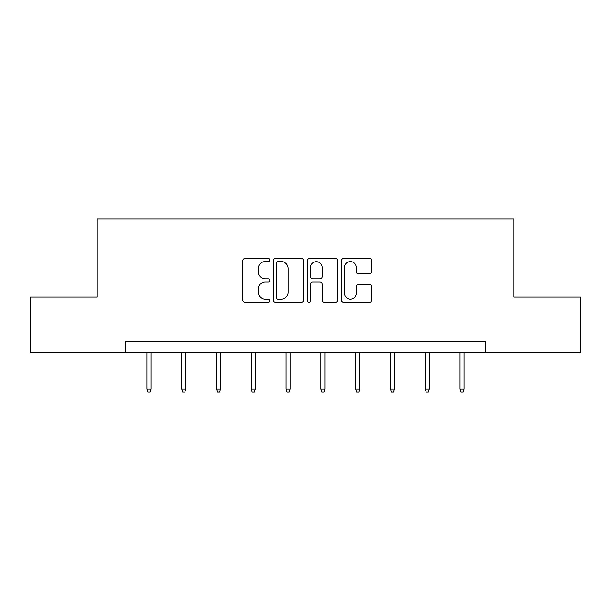 <?xml version="1.0" encoding="UTF-8"?>
<svg xmlns="http://www.w3.org/2000/svg" width="611" height="611" viewBox="0 0 611 611"><rect width="100%" height="100%" fill="white"/><g stroke="black" fill="none" stroke-linecap="round" stroke-linejoin="round"><path stroke-width="0.92" d="M269.825 260.034A1.535 1.535 0 0 0 268.29 258.506L245.034 258.506A2.192 2.192 0 0 0 242.842 260.691L242.842 300.093A2.192 2.192 0 0 0 245.034 302.277L268.29 302.277A1.535 1.535 0 0 0 269.825 300.749A1.535 1.535 0 0 0 268.29 299.214L265.281 299.214A7.004 7.004 0 0 1 258.277 292.211L258.277 288.927A7.004 7.004 0 0 1 265.281 281.923L268.29 281.923A1.535 1.535 0 0 0 269.825 280.388A1.535 1.535 0 0 0 268.29 278.86L265.281 278.86A7.004 7.004 0 0 1 258.277 271.857L258.277 268.573A7.004 7.004 0 0 1 265.281 261.569L268.29 261.569A1.535 1.535 0 0 0 269.825 260.034M369.472 273.934A2.192 2.192 0 0 0 371.656 271.742L371.656 260.691A2.192 2.192 0 0 0 369.472 258.506L343.642 258.506A2.192 2.192 0 0 0 341.45 260.691L341.45 300.093A2.192 2.192 0 0 0 343.642 302.277L369.472 302.277A2.192 2.192 0 0 0 371.656 300.093L371.656 286.742A2.192 2.192 0 0 0 369.472 284.55L358.413 284.55A2.192 2.192 0 0 0 356.228 286.742L356.228 293.356A5.858 5.858 0 0 1 350.37 299.214A5.858 5.858 0 0 1 344.512 293.356L344.512 267.419A5.858 5.858 0 0 1 350.37 261.569A5.858 5.858 0 0 1 356.228 267.419L356.228 271.742A2.192 2.192 0 0 0 358.413 273.934L369.472 273.934M125.324 352.86L30.55 352.86L30.55 297.114L97.004 297.114L97.004 219.066L513.996 219.066L513.996 297.114L580.45 297.114L580.45 352.86L485.676 352.86L485.676 341.717L125.324 341.717L125.324 352.86L485.676 352.86M303.583 260.691A2.192 2.192 0 0 0 301.399 258.506L275.569 258.506A2.192 2.192 0 0 0 273.377 260.691L273.377 300.093A2.192 2.192 0 0 0 275.569 302.277L301.399 302.277A2.192 2.192 0 0 0 303.583 300.093L303.583 260.691M309.601 258.506L335.431 258.506A2.192 2.192 0 0 1 337.623 260.691L337.623 300.093A2.192 2.192 0 0 1 335.431 302.277L324.38 302.277A2.192 2.192 0 0 1 322.188 300.093L322.188 284.115A2.192 2.192 0 0 0 320.004 281.923L312.672 281.923A2.192 2.192 0 0 0 310.48 284.115L310.48 300.749A1.535 1.535 0 0 1 308.945 302.277A1.535 1.535 0 0 1 307.417 300.749L307.417 260.691A2.192 2.192 0 0 1 309.601 258.506M277.974 261.569A1.535 1.535 0 0 0 276.447 263.097L276.447 297.679A1.535 1.535 0 0 0 277.974 299.214L281.152 299.214A7.004 7.004 0 0 0 288.155 292.211L288.155 268.573A7.004 7.004 0 0 0 281.152 261.569L277.974 261.569M322.188 267.534A5.858 5.858 0 0 0 316.338 261.676A5.858 5.858 0 0 0 310.48 267.534L310.48 276.668A2.192 2.192 0 0 0 312.672 278.86L320.004 278.86A2.192 2.192 0 0 0 322.188 276.668L322.188 267.534M150.963 389.031L150.077 391.934L147.847 391.934L146.953 389.031L150.963 389.031L150.963 352.86M146.953 389.031L146.953 352.86M185.752 389.031L184.858 391.934L182.628 391.934L181.742 389.031L185.752 389.031L185.752 352.86M181.742 389.031L181.742 352.86M220.54 389.031L219.647 391.934L217.417 391.934L216.523 389.031L220.54 389.031L220.54 352.86M216.523 389.031L216.523 352.86M255.329 389.031L254.436 391.934L252.206 391.934L251.312 389.031L255.329 389.031L255.329 352.86M251.312 389.031L251.312 352.86M290.11 389.031L289.224 391.934L286.994 391.934L286.101 389.031L290.11 389.031L290.11 352.86M286.101 389.031L286.101 352.86M324.899 389.031L324.006 391.934L321.776 391.934L320.89 389.031L324.899 389.031L324.899 352.86M320.89 389.031L320.89 352.86M359.688 389.031L358.794 391.934L356.564 391.934L355.671 389.031L359.688 389.031L359.688 352.86M355.671 389.031L355.671 352.86M394.477 389.031L393.583 391.934L391.353 391.934L390.46 389.031L394.477 389.031L394.477 352.86M390.46 389.031L390.46 352.86M429.258 389.031L428.372 391.934L426.142 391.934L425.248 389.031L429.258 389.031L429.258 352.86M425.248 389.031L425.248 352.86M464.047 389.031L463.153 391.934L460.923 391.934L460.037 389.031L464.047 389.031L464.047 352.86M460.037 389.031L460.037 352.86"/></g></svg>
